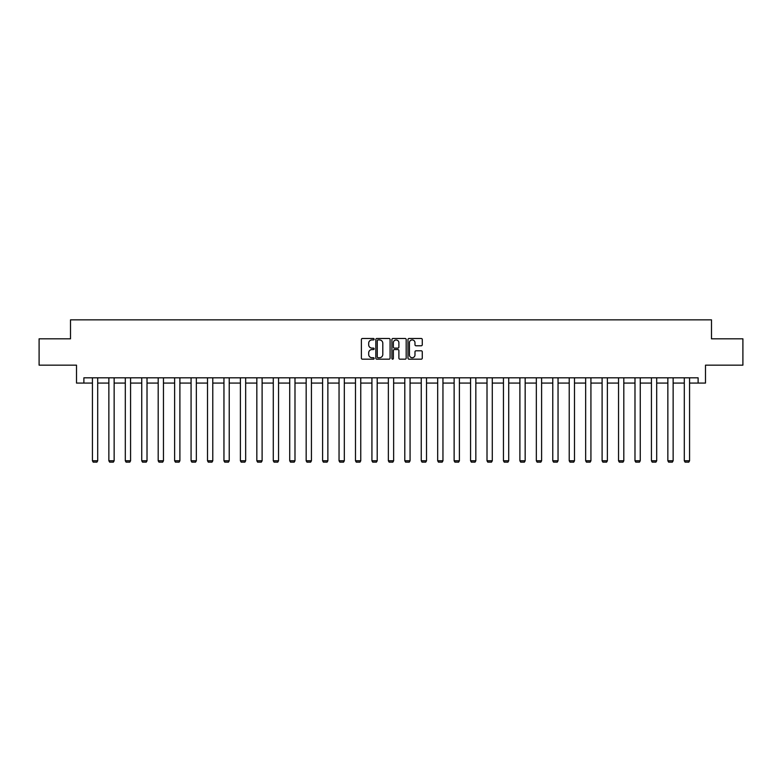 <?xml version="1.0" encoding="UTF-8"?>
<svg xmlns="http://www.w3.org/2000/svg" width="782" height="782" viewBox="0 0 782 782"><rect width="100%" height="100%" fill="white"/><g stroke="black" fill="none" stroke-linecap="round" stroke-linejoin="round"><path stroke-width="1.17" d="M374.138 339.212A0.723 0.723 0 0 0 373.415 338.489L362.418 338.489A1.036 1.036 0 0 0 361.392 339.525L361.392 358.146A1.036 1.036 0 0 0 362.418 359.182L373.415 359.182A0.723 0.723 0 0 0 374.138 358.449A0.723 0.723 0 0 0 373.415 357.726L371.988 357.726A3.314 3.314 0 0 1 368.684 354.422L368.684 352.868A3.314 3.314 0 0 1 371.988 349.554L373.415 349.554A0.723 0.723 0 0 0 374.138 348.831A0.723 0.723 0 0 0 373.415 348.107L371.988 348.107A3.314 3.314 0 0 1 368.684 344.803L368.684 343.249A3.314 3.314 0 0 1 371.988 339.935L373.415 339.935A0.723 0.723 0 0 0 374.138 339.212M421.234 345.781A1.036 1.036 0 0 0 422.27 344.745L422.27 339.525A1.036 1.036 0 0 0 421.234 338.489L409.025 338.489A1.036 1.036 0 0 0 407.989 339.525L407.989 358.146A1.036 1.036 0 0 0 409.025 359.182L421.234 359.182A1.036 1.036 0 0 0 422.27 358.146L422.27 351.832A1.036 1.036 0 0 0 421.234 350.795L416.004 350.795A1.036 1.036 0 0 0 414.978 351.832L414.978 354.96A2.766 2.766 0 0 1 412.212 357.726A2.766 2.766 0 0 1 409.436 354.96L409.436 342.702A2.766 2.766 0 0 1 412.212 339.935A2.766 2.766 0 0 1 414.978 342.702L414.978 344.745A1.036 1.036 0 0 0 416.004 345.781L421.234 345.781M83.889 383.082L83.889 377.814L698.111 377.814L698.111 383.082L705.491 383.082L705.491 365.165L742.9 365.165L742.9 338.821L711.493 338.821L711.493 319.848L70.507 319.848L70.507 338.821L39.1 338.821L39.1 365.165L76.509 365.165L76.509 383.082L92.432 383.082M390.091 339.525A1.036 1.036 0 0 0 389.065 338.489L376.856 338.489A1.036 1.036 0 0 0 375.819 339.525L375.819 358.146A1.036 1.036 0 0 0 376.856 359.182L389.065 359.182A1.036 1.036 0 0 0 390.091 358.146L390.091 339.525M392.935 338.489L405.144 338.489A1.036 1.036 0 0 1 406.181 339.525L406.181 358.146A1.036 1.036 0 0 1 405.144 359.182L399.925 359.182A1.036 1.036 0 0 1 398.888 358.146L398.888 350.59A1.036 1.036 0 0 0 397.852 349.554L394.392 349.554A1.036 1.036 0 0 0 393.356 350.59L393.356 358.449A0.723 0.723 0 0 1 392.632 359.182A0.723 0.723 0 0 1 391.909 358.449L391.909 339.525A1.036 1.036 0 0 1 392.935 338.489M97.701 383.082L108.864 383.082M114.143 383.082L125.306 383.082M130.574 383.082L141.747 383.082M147.016 383.082L158.189 383.082M163.458 383.082L174.63 383.082M179.899 383.082L191.072 383.082M196.341 383.082L207.513 383.082M212.782 383.082L223.955 383.082M229.224 383.082L240.397 383.082M245.665 383.082L256.838 383.082M262.107 383.082L273.28 383.082M278.548 383.082L289.721 383.082M294.99 383.082L306.163 383.082M311.432 383.082L322.604 383.082M327.873 383.082L339.046 383.082M344.315 383.082L355.487 383.082M360.756 383.082L371.929 383.082M377.198 383.082L388.361 383.082M393.639 383.082L404.802 383.082M410.071 383.082L421.244 383.082M426.513 383.082L437.685 383.082M442.954 383.082L454.127 383.082M459.396 383.082L470.568 383.082M475.837 383.082L487.01 383.082M492.279 383.082L503.452 383.082M508.72 383.082L519.893 383.082M525.162 383.082L536.335 383.082M541.603 383.082L552.776 383.082M558.045 383.082L569.218 383.082M574.487 383.082L585.659 383.082M590.928 383.082L602.101 383.082M607.37 383.082L618.542 383.082M623.811 383.082L634.984 383.082M640.253 383.082L651.426 383.082M656.694 383.082L667.857 383.082M673.136 383.082L684.299 383.082M689.568 383.082L698.111 383.082M377.989 339.935A0.723 0.723 0 0 0 377.266 340.659L377.266 357.003A0.723 0.723 0 0 0 377.989 357.726L379.495 357.726A3.314 3.314 0 0 0 382.799 354.422L382.799 343.249A3.314 3.314 0 0 0 379.495 339.935L377.989 339.935M398.888 342.76A2.766 2.766 0 0 0 396.122 339.984A2.766 2.766 0 0 0 393.356 342.76L393.356 347.071A1.036 1.036 0 0 0 394.392 348.107L397.852 348.107A1.036 1.036 0 0 0 398.888 347.071L398.888 342.76M97.701 377.814L97.701 460.784L92.432 460.784L92.432 377.814M97.701 460.784L96.909 462.152L93.214 462.152L92.432 460.784M114.143 377.814L114.143 460.784L108.864 460.784L108.864 377.814M114.143 460.784L113.351 462.152L109.656 462.152L108.864 460.784M130.574 377.814L130.574 460.784L125.306 460.784L125.306 377.814M130.574 460.784L129.792 462.152L126.098 462.152L125.306 460.784M147.016 377.814L147.016 460.784L141.747 460.784L141.747 377.814M147.016 460.784L146.234 462.152L142.539 462.152L141.747 460.784M163.458 377.814L163.458 460.784L158.189 460.784L158.189 377.814M163.458 460.784L162.676 462.152L158.981 462.152L158.189 460.784M179.899 377.814L179.899 460.784L174.63 460.784L174.63 377.814M179.899 460.784L179.107 462.152L175.422 462.152L174.63 460.784M196.341 377.814L196.341 460.784L191.072 460.784L191.072 377.814M196.341 460.784L195.549 462.152L191.864 462.152L191.072 460.784M212.782 377.814L212.782 460.784L207.513 460.784L207.513 377.814M212.782 460.784L211.99 462.152L208.305 462.152L207.513 460.784M229.224 377.814L229.224 460.784L223.955 460.784L223.955 377.814M229.224 460.784L228.432 462.152L224.747 462.152L223.955 460.784M245.665 377.814L245.665 460.784L240.397 460.784L240.397 377.814M245.665 460.784L244.874 462.152L241.188 462.152L240.397 460.784M262.107 377.814L262.107 460.784L256.838 460.784L256.838 377.814M262.107 460.784L261.315 462.152L257.63 462.152L256.838 460.784M278.548 377.814L278.548 460.784L273.28 460.784L273.28 377.814M278.548 460.784L277.757 462.152L274.071 462.152L273.28 460.784M294.99 377.814L294.99 460.784L289.721 460.784L289.721 377.814M294.99 460.784L294.198 462.152L290.513 462.152L289.721 460.784M311.432 377.814L311.432 460.784L306.163 460.784L306.163 377.814M311.432 460.784L310.64 462.152L306.955 462.152L306.163 460.784M327.873 377.814L327.873 460.784L322.604 460.784L322.604 377.814M327.873 460.784L327.081 462.152L323.396 462.152L322.604 460.784M344.315 377.814L344.315 460.784L339.046 460.784L339.046 377.814M344.315 460.784L343.523 462.152L339.828 462.152L339.046 460.784M360.756 377.814L360.756 460.784L355.487 460.784L355.487 377.814M360.756 460.784L359.964 462.152L356.269 462.152L355.487 460.784M377.198 377.814L377.198 460.784L371.929 460.784L371.929 377.814M377.198 460.784L376.406 462.152L372.711 462.152L371.929 460.784M393.639 377.814L393.639 460.784L388.361 460.784L388.361 377.814M393.639 460.784L392.847 462.152L389.153 462.152L388.361 460.784M410.071 377.814L410.071 460.784L404.802 460.784L404.802 377.814M410.071 460.784L409.289 462.152L405.594 462.152L404.802 460.784M426.513 377.814L426.513 460.784L421.244 460.784L421.244 377.814M426.513 460.784L425.731 462.152L422.036 462.152L421.244 460.784M442.954 377.814L442.954 460.784L437.685 460.784L437.685 377.814M442.954 460.784L442.172 462.152L438.477 462.152L437.685 460.784M459.396 377.814L459.396 460.784L454.127 460.784L454.127 377.814M459.396 460.784L458.604 462.152L454.919 462.152L454.127 460.784M475.837 377.814L475.837 460.784L470.568 460.784L470.568 377.814M475.837 460.784L475.045 462.152L471.36 462.152L470.568 460.784M492.279 377.814L492.279 460.784L487.01 460.784L487.01 377.814M492.279 460.784L491.487 462.152L487.802 462.152L487.01 460.784M508.72 377.814L508.72 460.784L503.452 460.784L503.452 377.814M508.72 460.784L507.929 462.152L504.243 462.152L503.452 460.784M525.162 377.814L525.162 460.784L519.893 460.784L519.893 377.814M525.162 460.784L524.37 462.152L520.685 462.152L519.893 460.784M541.603 377.814L541.603 460.784L536.335 460.784L536.335 377.814M541.603 460.784L540.812 462.152L537.126 462.152L536.335 460.784M558.045 377.814L558.045 460.784L552.776 460.784L552.776 377.814M558.045 460.784L557.253 462.152L553.568 462.152L552.776 460.784M574.487 377.814L574.487 460.784L569.218 460.784L569.218 377.814M574.487 460.784L573.695 462.152L570.01 462.152L569.218 460.784M590.928 377.814L590.928 460.784L585.659 460.784L585.659 377.814M590.928 460.784L590.136 462.152L586.451 462.152L585.659 460.784M607.37 377.814L607.37 460.784L602.101 460.784L602.101 377.814M607.37 460.784L606.578 462.152L602.893 462.152L602.101 460.784M623.811 377.814L623.811 460.784L618.542 460.784L618.542 377.814M623.811 460.784L623.019 462.152L619.324 462.152L618.542 460.784M640.253 377.814L640.253 460.784L634.984 460.784L634.984 377.814M640.253 460.784L639.461 462.152L635.766 462.152L634.984 460.784M656.694 377.814L656.694 460.784L651.426 460.784L651.426 377.814M656.694 460.784L655.903 462.152L652.208 462.152L651.426 460.784M673.136 377.814L673.136 460.784L667.857 460.784L667.857 377.814M673.136 460.784L672.344 462.152L668.649 462.152L667.857 460.784M689.568 377.814L689.568 460.784L684.299 460.784L684.299 377.814M689.568 460.784L688.786 462.152L685.091 462.152L684.299 460.784"/></g></svg>
